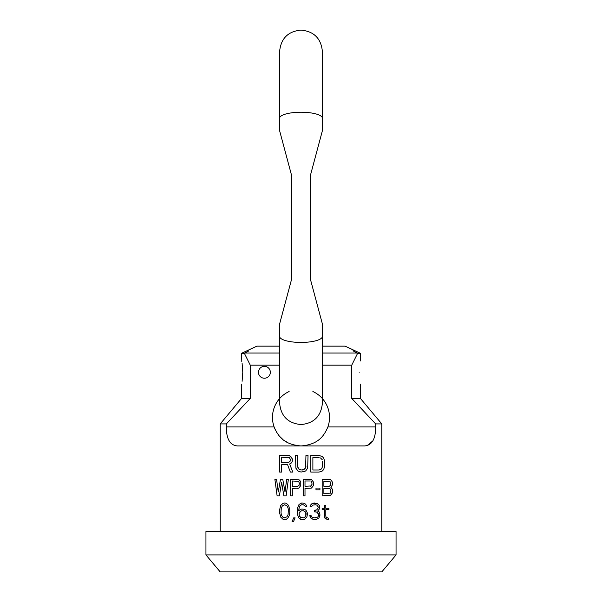 <?xml version="1.0" encoding="UTF-8"?>
<svg xmlns="http://www.w3.org/2000/svg" width="602" height="602" viewBox="0 0 602 602"><rect width="100%" height="100%" fill="white"/><g stroke="black" fill="none" stroke-linecap="round" stroke-linejoin="round"><path stroke-width="0.9" d="M205.944 554.909L220.204 571.9L381.796 571.9L396.056 554.909L396.056 531.506L205.944 531.506L205.944 554.909L396.056 554.909M381.796 531.506L381.796 423.913L375.656 423.913L375.656 426.946C375.663 439.001 371.961 445.337 364.541 445.954L237.459 445.954C230.032 445.329 226.329 438.993 226.344 426.946L226.344 423.913L220.204 423.913L220.204 531.506M292.437 460.771L292.09 461.832L292.09 458.295L289.66 455.812L279.614 455.458L279.614 472.096L281.691 472.096L281.691 464.661L287.583 464.661L290.36 472.096L292.783 472.096L289.66 463.954L291.052 463.247L289.66 463.954L292.783 472.096M292.09 461.832L291.052 463.247L292.09 461.832M297.982 467.844L297.636 466.43L298.675 468.913L297.982 467.844M299.713 469.62L298.675 468.913L301.098 469.974L299.713 469.62M297.636 466.43L297.636 455.458L295.552 455.458L295.898 468.198L297.982 471.035L301.098 472.096L305.605 471.035L307.682 468.198L308.028 455.458L305.951 455.458L305.605 467.844L303.875 469.62L301.098 469.974M279.366 495.86L281.623 482.413L279.366 495.86L277.116 495.86L274.858 479.222L276.551 479.222L278.244 491.962L280.494 479.222L282.744 479.222L285.002 491.962L286.695 479.222L288.381 479.222L286.131 495.86L288.381 479.222M297.396 488.425L298.803 488.071L300.774 485.596L300.774 482.051L300.774 485.596L298.803 488.071L292.324 488.425L292.324 495.86L290.638 495.86L290.638 479.222L297.396 479.222M299.931 480.637L298.803 479.576L300.774 482.051L299.931 480.637M289.75 512.896L289.193 515.726L287.779 518.209L289.193 515.726L289.75 512.896L289.75 509.713L288.629 505.462L286.371 503.34L284.686 502.986L282.993 503.34L280.743 505.462L279.614 509.713L279.614 512.896L280.743 517.141L282.993 519.27L284.686 519.624L286.371 519.27L287.779 518.209L286.371 519.27L284.686 519.624M295.108 517.848L293.415 521.746L292.008 521.746L293.701 517.848L295.108 517.848L293.415 521.746M307.502 515.019L307.502 513.25L306.937 516.787L304.68 519.27L301.865 519.624L299.051 518.209L297.644 515.019L297.358 510.067L297.644 507.591L299.051 504.401L301.865 502.986L300.458 503.34M301.865 502.986L304.401 503.34L305.808 504.401L306.937 506.876L305.53 506.876L304.966 505.815L303.273 504.754L301.587 504.754L299.894 505.815L299.051 507.945L298.765 510.774L300.458 509.36L301.865 509.006L300.458 509.36M319.895 515.726L319.895 514.311L319.052 517.848L315.952 519.624L313.695 519.624L311.445 518.563L309.752 515.726L311.159 515.726L312.009 517.141L313.981 517.848L317.073 517.494L315.666 517.848M317.638 517.141L318.202 516.433L317.638 517.141M318.488 515.726L318.202 516.433L318.488 514.311L317.924 512.896L317.073 512.189L314.259 511.835L314.259 510.421L317.073 509.713L315.388 510.421M317.638 509.006L318.202 507.591L317.638 509.006M315.388 504.754L316.795 505.108L318.202 506.876L316.795 505.108L315.388 504.754L312.852 505.108L311.445 506.876L310.038 506.876L310.316 505.462L310.038 506.876M311.445 504.047L310.316 505.462L312.573 503.34L311.445 504.047M314.545 502.986L312.573 503.34L317.073 503.34L319.331 505.462L319.331 509.006L317.638 511.128L319.052 511.835L319.895 514.311M328.346 519.624L324.967 518.209L324.403 516.787L324.403 509.713L322.145 509.713L322.145 508.299L324.403 508.299L324.403 505.462L325.81 505.462L325.81 508.299L328.91 508.299L328.91 509.713L325.81 509.713L325.81 516.08L326.088 517.141L328.346 518.209L328.346 519.624L325.81 518.916L324.403 516.787M313.732 483.12L313.454 485.596L311.482 488.071L305.003 488.425L305.003 495.86L303.31 495.86L303.31 479.222L311.482 479.576L313.454 482.051L313.732 484.535M332.605 490.194L332.327 493.023L330.355 495.506L322.183 495.86L322.183 479.222L328.94 479.222L330.355 479.576L331.476 480.637L332.327 482.051L332.605 484.535L330.912 487.364L332.327 489.133L332.605 491.962M301 445.954C317.999 444.554 323.838 436.405 327.887 426.946C323.853 436.375 318.007 444.562 301 445.954C284.114 444.6 278.154 436.435 274.113 426.946L226.344 426.946M300.473 445.954L292.587 444.682M288.192 442.921L283.963 440.303M282.473 439.121L280.073 436.804M278.922 435.487L278.109 434.441M277.522 433.621L276.401 431.867M275.31 429.82L274.113 426.946A28.512 28.512 0 0 1 289.118 391.518M375.656 426.946L327.887 426.946A28.512 28.512 0 0 0 312.882 391.518M352.313 399.006L375.656 423.913L351.741 398.426L360.41 398.426L381.796 423.913M226.344 423.913L250.259 398.426L226.344 423.913M279.614 365.158L250.259 365.158L250.259 398.426L241.59 398.426L220.204 423.913M330.912 491.608L330.633 492.669L330.912 490.547L330.069 488.779L323.876 488.425L323.876 493.738L329.226 493.738M330.633 492.669L330.069 493.384L330.633 492.669M330.912 483.474L330.633 482.413L330.633 485.242L329.226 486.303L323.876 486.303L323.876 481.344L329.226 481.344M330.633 482.413L330.069 481.698L330.633 482.413M312.039 483.12L311.761 482.051L312.039 484.181L311.196 485.949L305.003 486.303L305.003 480.99L310.354 480.99M311.761 482.051L311.196 481.344L311.761 482.051M306.094 514.665L305.808 515.726L305.808 512.543L303.558 510.774L301.587 510.774L299.894 511.835L299.051 513.604L299.329 515.726L299.051 514.665M299.894 516.787L299.329 515.726L300.737 517.494L299.894 516.787M303.558 517.848L305.244 516.787L305.808 515.726L305.244 516.787L303.558 517.848L300.737 517.494M281.3 514.665L281.021 512.543L281.3 514.665L282.428 516.787L281.3 514.665M283.279 517.494L282.428 516.787L284.686 517.848L283.279 517.494M284.686 517.848L286.936 516.787L288.065 514.665L288.343 510.067L288.065 507.945L286.936 505.815L284.686 504.754L282.428 505.815L281.3 507.945L281.021 512.543M322.582 461.124L322.582 466.43L321.543 468.913L319.12 469.974L312.882 469.974L312.882 457.588L319.12 457.588M322.236 459.71L320.505 457.941L322.236 459.71M367.145 445.63L372.841 440.875M292.437 459.356L291.052 456.873L289.66 455.812L287.929 455.458M281.691 457.227L281.691 462.539L288.275 462.539L290.006 461.478L290.36 459.356L289.314 457.588L281.691 457.227M305.951 466.43L304.913 468.913L302.482 469.974M310.805 455.458L310.805 472.096L319.12 472.096L322.236 471.035L323.628 469.62L324.666 466.43L324.666 461.124L323.628 457.941L322.236 456.519L319.12 455.458L310.805 455.458M322.582 466.43L321.543 468.913L319.12 469.974M281.623 482.413L283.873 495.86L286.131 495.86M282.744 479.222L285.002 491.962M276.551 479.222L278.244 491.962M292.324 480.99L292.324 486.303L297.674 486.303L299.089 485.242L299.367 483.12L298.524 481.344L292.324 480.99M289.75 509.713L288.629 505.462L286.371 503.34L284.686 502.986M284.686 504.754L282.428 505.815L281.3 507.945L281.021 510.067M307.502 513.25L306.094 510.421L304.68 509.36L301.865 509.006M300.737 505.108L299.329 506.876L298.765 510.067M305.53 506.876L304.966 505.815L303.273 504.754M301.865 519.624L300.458 519.27M300.737 511.128L299.051 513.604M306.094 513.604L305.244 511.835L303.558 510.774M318.202 506.876L318.202 507.591M318.488 514.311L317.073 512.189L315.388 511.835M313.695 519.624L310.602 517.848L309.752 515.726M312.039 484.181L311.761 485.242L310.354 486.303M319.933 488.071L315.99 488.071L315.99 489.84L319.933 489.84L319.933 488.071M332.605 483.12L332.605 484.535M330.912 484.181L330.633 485.242L329.226 486.303M330.912 490.547L330.633 489.486L329.226 488.425M352.975 350.785L357.159 353.028C340.845 343.84 340.845 343.84 357.159 353.028L357.633 353.276L351.741 365.158L322.386 365.158M351.741 365.158L351.741 398.426M270.343 372.292A5.937 5.937 0 0 0 264.406 366.347A5.937 5.937 0 0 0 258.461 372.292A5.937 5.937 0 0 0 264.406 378.229A5.937 5.937 0 0 0 270.343 372.292M250.259 365.158L244.367 353.276L248.649 350.989M322.386 346.15L345.119 346.15L360.41 353.276L357.633 353.276M359.206 372.292C360.515 387.613 360.515 387.613 359.206 372.292C360.515 356.963 360.515 356.963 359.206 372.292M360.297 360.982L360.41 353.276M244.367 353.276L241.59 353.276L241.801 361.516M242.102 363.307L242.794 372.292C241.485 356.963 241.485 356.963 242.794 372.292C241.485 387.62 241.485 387.62 242.794 372.292L242.102 381.277M244.841 353.028C261.148 343.847 261.148 343.847 244.841 353.028L279.614 353.028M310.504 279.614L322.386 323.944L310.504 279.614L310.504 175.054L322.356 130.837L313.755 162.916M310.993 281.435L312.829 288.275M313.251 289.863L314.477 294.431M311.573 283.587L311.046 281.631M314.078 161.72L310.993 173.233M286.401 298.63L289.705 286.296M291.007 173.233L287.139 158.8M291.293 174.309L279.614 130.724L291.496 175.054L291.496 279.614L279.644 323.831L291.496 279.614M322.386 130.709L322.386 118.21A21.386 5.99 180 0 0 301 112.228A21.386 5.99 180 0 0 279.614 118.21L279.689 131.003M357.159 353.028L322.386 353.028M322.386 336.458A21.386 5.99 180 0 1 301 342.44A21.386 5.99 180 0 1 279.614 336.458L279.614 403.182C280.878 416.17 288.012 423.304 301 424.568C313.988 423.304 321.122 416.17 322.386 403.182L322.386 323.959M360.41 384.174L360.41 398.426M241.59 384.174L241.59 398.426M279.614 346.15L256.881 346.15L241.59 353.276M279.614 118.21L279.614 51.486C280.878 38.498 288.012 31.364 301 30.1C313.988 31.364 321.122 38.498 322.386 51.486L322.386 118.21M279.614 336.458L279.614 323.959"/></g></svg>
